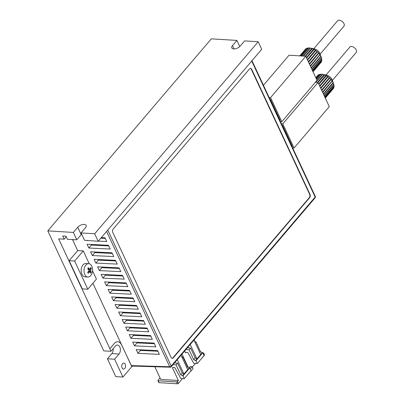 <?xml version="1.0" encoding="UTF-8"?>
<svg xmlns="http://www.w3.org/2000/svg" width="404" height="404" viewBox="0 0 404 404"><rect width="100%" height="100%" fill="white"/><g stroke="black" fill="none" stroke-linecap="round" stroke-linejoin="round"><path stroke-width="0.61" d="M113.176 229.058A2.394 1.53 93.5 0 0 112.792 232.411L171.104 357.459A2.394 1.53 93.5 0 0 172.215 358.373A2.394 1.53 93.5 0 0 173.24 357.863L309.621 197.728A2.394 1.53 93.5 0 0 310.004 194.369L251.692 69.326A2.394 1.53 93.5 0 0 250.581 68.412A2.394 1.53 93.5 0 0 249.556 68.922L113.176 229.058M172.033 358.343A2.394 1.53 93.5 0 0 172.872 357.843L309.257 197.708A2.394 1.53 93.5 0 0 309.636 194.349L251.323 69.301A2.394 1.53 93.5 0 0 250.399 68.417M87.092 244.279L88.845 248.036L110.242 249.046L108.489 245.284L87.092 244.279M94.107 259.323L95.859 263.085L117.256 264.095L115.504 260.333L94.107 259.323M101.121 274.372L102.879 278.134L124.275 279.139L122.518 275.376L101.121 274.372M108.141 289.416L109.893 293.178L131.29 294.188L129.538 290.425L108.141 289.416M115.155 304.464L116.913 308.227L138.304 309.232L136.552 305.469L115.155 304.464M122.175 319.508L123.927 323.271L145.324 324.281L143.566 320.518L122.175 319.508M129.189 334.557L130.941 338.32L152.338 339.325L150.586 335.562L129.189 334.557M136.204 349.601L137.961 353.364L159.358 354.374L157.6 350.611L136.204 349.601M89.264 263.767L83.264 250.899L74.644 261.019L87.799 289.234L96.42 279.108L92.546 270.806M92.89 283.255L131.29 365.6L169.69 366.741A1.197 0.763 91.7 0 0 170.266 367.196L131.861 366.059L131.29 365.6M72.584 239.703L77.684 250.637L83.264 250.899M132.699 342.082L134.451 345.844L155.848 346.849L154.096 343.087L132.699 342.082M125.679 327.033L127.437 330.795L148.834 331.805L147.076 328.043L125.679 327.033M118.665 311.989L120.417 315.746L141.814 316.756L140.062 312.994L118.665 311.989M111.645 296.94L113.403 300.702L134.8 301.707L133.042 297.95L111.645 296.94M104.631 281.891L106.383 285.653L127.78 286.663L126.028 282.901L104.631 281.891M97.617 266.847L99.369 270.609L120.766 271.614L119.013 267.852L97.617 266.847M90.597 251.798L92.354 255.56L113.751 256.57L111.994 252.808L90.597 251.798M85.234 240.299L88.072 240.643M98.323 241.127L106.732 241.521L104.979 237.759L101.338 237.587M140.188 349.793L140.476 350.409L157.888 351.233M136.678 342.269L136.966 342.885L154.384 343.708M133.168 334.744L133.461 335.365L150.874 336.184M129.664 327.22L129.952 327.841L147.364 328.659M126.154 319.695L126.442 320.316L143.859 321.14M122.644 312.176L122.932 312.792L140.35 313.615M119.14 304.651L119.427 305.272L136.84 306.091M115.63 297.127L115.918 297.748L133.335 298.566M112.12 289.602L112.408 290.224L129.825 291.042M108.615 282.083L108.903 282.699L126.316 283.522M105.106 274.558L105.393 275.174L122.811 275.998M101.596 267.034L101.884 267.655L119.301 268.473M98.086 259.509L98.379 260.131L115.791 260.949M94.581 251.985L94.869 252.606L112.282 253.429M91.072 244.465L91.36 245.082L108.777 245.905M100.838 238.173L105.267 238.38M87.799 289.234L82.285 288.89L69.129 260.681L77.684 250.637M74.644 261.019L69.129 260.681M137.961 353.364L140.476 350.409M134.451 345.844L136.966 342.885M130.941 338.32L133.461 335.365M127.437 330.795L129.952 327.841M123.927 323.271L126.442 320.316M120.417 315.746L122.932 312.792M116.913 308.227L119.427 305.272M113.403 300.702L115.918 297.748M109.893 293.178L112.408 290.224M106.383 285.653L108.903 282.699M102.879 278.134L105.393 275.174M99.369 270.609L101.884 267.655M95.859 263.085L98.379 260.131M92.354 255.56L94.869 252.606M88.845 248.036L91.36 245.082M91.375 265.443A6.701 4.282 -86.5 0 1 91.269 274.907A6.701 4.282 -86.5 0 1 87.875 277.053A6.701 4.282 -86.5 0 1 85.199 275.281A6.701 4.282 -86.5 0 1 85.305 265.817A6.701 4.282 -86.5 0 1 88.698 263.671A6.701 4.282 -86.5 0 1 91.375 265.443M87.875 277.053L85.037 276.876A6.701 4.282 -86.5 0 1 81.396 272.75A6.701 4.282 -86.5 0 1 82.467 265.64A6.701 4.282 -86.5 0 1 85.86 263.494L88.698 263.671M88.284 273.351A11.62 1.313 -128 0 0 87.971 272.872A11.62 1.313 -128 0 0 87.643 272.377A11.948 6.994 -33.3 0 0 88.799 271.018L88.809 270.008A11.948 5.969 -147.9 0 0 87.683 268.721A11.62 2.177 -51.6 0 0 88.345 267.665A11.948 5.969 32.1 0 1 89.471 268.953L90.122 268.913A11.948 6.994 -33.3 0 0 90.693 267.519A11.62 8.737 1.3 0 1 91.031 267.998A11.62 8.737 1.3 0 1 91.329 268.493A11.948 6.994 146.7 0 1 90.759 269.887L90.748 270.902A11.948 5.969 32.1 0 1 91.289 272.15A11.62 9.6 179.9 0 1 90.627 273.205A11.948 5.969 -147.9 0 0 90.087 271.953L89.436 271.993A11.948 6.994 146.7 0 1 88.284 273.351M90.087 271.953L88.067 271.912M87.809 268.852L90.122 268.913M88.759 271.069L91.289 272.15M88.436 269.549L89.582 269.13M90.107 268.938L91.329 268.493M172.978 367.453L172.533 367.978A0.717 0.419 40.4 0 1 172.538 367.544A0.717 0.419 40.4 0 1 172.821 367.448L174.477 367.549A0.48 0.283 40.4 0 1 175.003 367.913L180.78 378.442L184.3 378.659L191.092 370.68L189.779 367.862L187.501 366.807L182.896 356.934L181.78 356.863M160.029 377.927L158.004 380.305A0.717 0.359 -25 0 0 157.903 380.644A0.717 0.359 -25 0 0 158.176 380.785L176.563 381.921A0.717 0.359 -25 0 0 177.492 381.512L178.366 380.482L160.716 379.396L154.813 366.741M182.194 357.757L182.896 356.934M186.799 367.63L187.501 366.807M189.229 367.827L187.719 369.599L181.027 355.252M157.903 380.644L158.782 382.527A0.717 0.359 -25 0 0 159.055 382.664L177.442 383.8A0.717 0.359 -25 0 0 178.371 383.391L182.497 378.548M172.533 367.978L178.366 380.482M184.3 378.659L182.987 375.836L180.709 374.781L176.104 364.908L172.968 364.716M189.779 367.862L182.987 375.836M176.104 364.908L177.614 363.135L175.225 362.989L174.947 362.393M175.225 362.989L174.477 362.944M180.709 374.781L182.219 373.008L177.614 363.135M182.431 375.801L183.941 374.028L182.219 373.008M177.255 359.686L183.941 374.028L187.719 369.599M185.961 352.344L185.522 352.864L184.648 351M194.945 341.764L194.087 339.921M182.007 354.101L188.097 367.16M190.269 368.918L192.183 366.67L190.345 366.554L189.264 367.827M192.375 367.079L195.48 363.438M185.522 352.864A0.717 0.419 40.4 0 1 185.527 352.434A0.717 0.419 40.4 0 1 185.81 352.333L187.461 352.44A0.48 0.283 40.4 0 1 187.991 352.803L193.768 363.332L197.288 363.549L195.97 360.727L193.693 359.671L189.087 349.798L185.845 349.596M189.087 349.798L190.597 348.026L187.355 347.824M197.288 363.549L204.081 355.571L202.763 352.753L200.485 351.697L195.884 341.824L194.763 341.754M203.217 353.717L203.505 353.374A0.717 0.359 -25 0 0 203.606 353.035L204.485 354.919A0.717 0.359 155 0 1 204.384 355.257L201.869 358.212M192.183 366.67L193.061 368.549L190.547 371.503A0.717 0.359 155 0 1 190.148 371.796M188.208 347.879L187.89 347.193M193.693 359.671L195.203 357.899L190.597 348.026M195.203 357.899L196.93 358.919L195.42 360.691M195.183 342.648L195.884 341.824M199.783 352.52L200.485 351.697M202.212 352.717L200.702 354.49L193.971 340.052M203.606 353.035A0.717 0.359 -25 0 0 203.333 352.899L202.818 352.869M200.702 354.49L196.93 358.919L190.198 344.486M202.763 352.753L195.97 360.727M326.033 75.018L349.854 47.046A4.166 2.444 40.4 0 1 351.5 46.475A4.166 2.444 40.4 0 1 355.555 48.869A4.166 2.444 40.4 0 1 356.202 52.449L332.376 80.426M317.711 82.497L324.306 74.75L324.018 74.7A10.211 5.984 -139.6 0 0 322.786 74.376L326.508 75.114A5.424 3.176 40.4 0 1 332.209 79.972L333.527 83.527A10.211 5.984 -139.6 0 0 333.28 82.916L323.548 94.339M322.786 74.376A10.211 5.984 -139.6 0 0 322.644 74.351L315.807 82.376L322.629 74.361L322.261 74.291A10.211 5.984 -139.6 0 0 321.609 74.225A10.211 5.984 -139.6 0 0 320.988 74.21L316.574 79.391M322.629 74.361L323.013 74.422M324.306 74.75L324.71 74.892L317.887 82.507M318.736 84.027L325.831 75.437A10.211 5.984 -139.6 0 0 324.422 74.836M326.038 75.457L326.442 75.664L318.867 84.3M319.645 85.966L327.624 76.477A10.211 5.984 -139.6 0 0 326.235 75.644M327.75 76.447L328.144 76.715L319.827 86.36M320.806 88.466L329.73 77.992L329.316 77.765A10.211 5.984 -139.6 0 0 328.013 76.745M329.73 77.992L320.816 88.481M321.746 90.471L331.134 79.447L330.836 79.25A10.211 5.984 -139.6 0 0 329.674 78.083M331.134 79.447L321.796 90.582M322.624 92.365L332.118 80.866A10.211 5.984 -139.6 0 0 331.149 79.603M332.295 81.012L322.72 92.561M323.417 94.061L333.169 82.618L332.992 82.239L333.103 82.542A10.211 5.984 -139.6 0 0 332.366 81.239M333.169 82.618L333.28 82.916M324.104 95.531L333.749 84.204A10.211 5.984 -139.6 0 0 333.527 83.527M333.709 84.194L333.845 84.567L324.245 95.839M324.675 96.763L334.027 85.779A10.211 5.984 -139.6 0 0 333.845 84.567M333.891 85.673L334.037 86.118L324.781 96.985M325.069 97.606L333.926 87.203A10.211 5.984 -139.6 0 0 334.037 86.118M333.714 86.991L333.856 87.496L325.129 97.738M325.265 98.026L333.451 88.41A10.211 5.984 -139.6 0 0 333.856 87.496M333.29 88.602L325.281 98.056M325.286 98.071L333.123 88.865A10.211 5.984 -139.6 0 0 333.295 88.643M333.103 82.542L323.372 93.965M318.635 75.184L318.079 75.144A10.211 5.984 -139.6 0 0 317.579 75.624L315.797 77.719M318.079 75.144L315.827 77.785M319.731 74.583L319.226 74.518A10.211 5.984 -139.6 0 0 318.312 74.972L315.857 77.851M319.226 74.518L316.044 78.25M321.079 74.306L320.64 74.23A10.211 5.984 -139.6 0 0 319.524 74.422L316.12 78.416M320.64 74.23L316.458 79.139M322.261 74.291L315.393 82.35M324.018 74.7L317.392 82.477M325.831 75.437L318.66 83.86M327.624 76.477L319.604 85.89M329.316 77.765L320.594 88.006M330.836 79.25L321.579 90.117M332.118 80.866L322.518 92.137M281.411 123.786L282.81 123.871L318.034 82.517L315.342 82.35M282.81 123.871L294.061 148L329.285 106.641L318.034 82.517M294.061 148L292.663 147.915M291.41 145.228L282.946 127.083M282.28 125.649L282.517 125.366L292.319 146.379L292.077 146.662M292.153 146.824A0.606 0.359 -139.6 0 0 292.319 146.379M282.517 125.366A0.606 0.359 -139.6 0 0 281.916 124.871M125.22 364.211A2.995 1.914 93.5 0 0 123.831 363.07A2.995 1.914 93.5 0 0 121.993 364.701A2.995 1.914 93.5 0 0 122.074 367.903A2.995 1.914 93.5 0 0 123.462 369.044A2.995 1.914 93.5 0 0 125.301 367.418A2.995 1.914 93.5 0 0 125.22 364.211M121.144 343.844A8.378 5.353 93.5 0 0 117.872 341.734A8.378 5.353 93.5 0 0 114.287 343.516L109.883 348.682L58.661 238.84L64.18 239.183L62.686 235.987L65.998 236.189L67.488 239.385L73.518 239.577M132.502 366.075L131.931 366.746L131.563 365.948M77.76 227.27A5.03 2.505 155 0 1 82.487 224.573A5.03 2.505 155 0 1 86.178 225.387A5.03 2.505 155 0 1 85.481 227.75L81.078 232.916L94.682 233.759L258.222 41.738L244.617 40.9L240.213 46.066A5.03 2.505 155 0 1 235.487 48.763A5.03 2.505 155 0 1 231.795 47.955A5.03 2.505 155 0 1 232.492 45.591L236.896 40.42L211.337 38.845L47.798 230.866L73.356 232.441L77.76 227.27L81.179 234.608L76.775 239.779L73.356 232.441M81.643 234.123A5.03 2.505 -25 0 0 81.179 234.608M258.222 41.738L261.731 49.263L98.192 241.279L84.502 240.254L81.078 232.916M115.771 376.629L122.942 377.073L114.61 359.207L107.439 358.762L115.771 376.629M107.439 358.762L111.842 353.591A5.03 3.212 93.5 0 0 113.191 348.647M47.798 230.866L103.757 350.864L110.928 351.303L115.332 346.137A5.03 3.212 -86.5 0 1 117.483 345.066A5.03 3.212 -86.5 0 1 120.286 348.536A5.03 3.212 -86.5 0 1 119.013 354.035L114.61 359.207M236.896 40.42L239.754 46.551M76.775 239.779L73.371 239.749M110.928 351.303L109.883 348.682M131.931 366.746L121.574 344.915A8.378 5.353 93.5 0 0 117.781 341.728M122.942 377.073L131.749 366.731M66.256 236.744L64.18 239.183M98.192 241.279L94.682 233.759M313.777 48.743L337.603 20.771A4.166 2.444 40.4 0 1 339.249 20.2A4.166 2.444 40.4 0 1 343.304 22.594A4.166 2.444 40.4 0 1 343.945 26.174L320.125 54.151M305.459 56.222L312.05 48.475L311.762 48.424A10.211 5.984 -139.6 0 0 310.535 48.101L314.251 48.839A5.424 3.176 40.4 0 1 319.958 53.697L321.271 57.252A10.211 5.984 -139.6 0 0 321.023 56.641L311.297 68.064M310.535 48.101A10.211 5.984 -139.6 0 0 310.393 48.076L303.555 56.1L310.373 48.086L310.009 48.015A10.211 5.984 -139.6 0 0 309.358 47.95A10.211 5.984 -139.6 0 0 308.737 47.935L301.869 55.999M310.373 48.086L310.757 48.147M312.05 48.475L312.454 48.616L305.636 56.232M306.484 57.752L313.575 49.162A10.211 5.984 -139.6 0 0 312.166 48.561M313.787 49.182L314.191 49.389L306.611 58.025M307.388 59.691L315.373 50.202A10.211 5.984 -139.6 0 0 313.984 49.369M315.499 50.172L315.888 50.439L307.57 60.085M308.555 62.191L317.478 51.717L317.064 51.49A10.211 5.984 -139.6 0 0 315.761 50.47M317.478 51.717L308.565 62.206M309.489 64.196L318.882 53.171L318.584 52.975A10.211 5.984 -139.6 0 0 317.423 51.808M318.882 53.171L309.54 64.307M310.373 66.089L319.867 54.59A10.211 5.984 -139.6 0 0 318.892 53.328M320.044 54.737L310.464 66.286M311.166 67.786L320.917 56.343L320.741 55.964L320.852 56.267A10.211 5.984 -139.6 0 0 320.114 54.964M320.917 56.343L321.023 56.641M311.848 69.256L321.498 57.929A10.211 5.984 -139.6 0 0 321.271 57.252M321.453 57.918L321.589 58.292L311.994 69.564M312.423 70.488L321.776 59.504A10.211 5.984 -139.6 0 0 321.589 58.292M321.64 59.398L321.786 59.837L312.529 70.71M312.817 71.331L321.675 60.928A10.211 5.984 -139.6 0 0 321.786 59.837M321.463 60.716L321.599 61.221L312.878 71.463M313.014 71.75L321.2 62.135A10.211 5.984 -139.6 0 0 321.599 61.221M321.034 62.327L313.029 71.781L320.872 62.59A10.211 5.984 -139.6 0 0 321.044 62.367M320.852 56.267L311.12 67.69M306.384 48.909L305.828 48.869A10.211 5.984 -139.6 0 0 305.328 49.349L299.773 55.868M305.828 48.869L299.859 55.873M307.474 48.308L306.974 48.243A10.211 5.984 -139.6 0 0 306.055 48.697L299.94 55.878M306.974 48.243L300.44 55.909M308.828 48.031L308.388 47.955A10.211 5.984 -139.6 0 0 307.267 48.147L300.647 55.924M308.388 47.955L301.551 55.979M310.009 48.015L303.141 56.075M311.762 48.424L305.141 56.201M313.575 49.162L306.409 57.585M315.373 50.202L307.353 59.615M317.064 51.49L308.343 61.731M318.584 52.975L309.328 63.842M319.867 54.59L310.267 65.857M263.443 85.259L289.042 55.207L305.783 56.242L270.559 97.596L281.805 121.725L317.029 80.366L305.783 56.242M269.16 97.51L270.559 97.596M281.805 121.725L280.406 121.639M279.159 118.953L270.695 100.808M270.029 99.374L270.266 99.091L280.068 120.104L279.826 120.387M279.901 120.549A0.606 0.359 -139.6 0 0 280.068 120.104M270.266 99.091A0.606 0.359 -139.6 0 0 269.665 98.596M136.123 335.492A3.949 2.525 93.5 0 0 136.431 334.896M136.552 320.185A2.156 1.379 93.5 0 0 136.486 320.791M111.812 274.871A1.318 0.843 93.5 0 0 112.746 274.917M143.723 320.847L136.517 320.402M142.092 335.769L142.592 335.189M172.872 357.843L173.24 357.863M309.621 197.728L309.257 197.708M309.636 194.349L310.004 194.369M251.692 69.326L251.323 69.301M107.782 230.017L171.22 366.059A1.197 0.596 -25 0 1 169.69 366.741L106.59 231.421M170.266 367.196A1.197 1.197 0 0 0 171.21 366.776A1.197 0.702 -139.6 0 0 171.22 366.059L315.15 197.061L251.712 61.019M315.317 196.496A1.197 0.596 155 0 1 315.15 197.061A1.197 0.702 -139.6 0 1 315.14 197.778A1.197 1.197 0 0 0 315.317 196.496L251.99 60.696M90.748 270.902L88.92 270.786M88.607 269.756L90.759 269.887M177.492 381.512L178.371 383.391M176.563 381.921L177.442 383.8M158.176 380.785L159.055 382.664M204.384 355.257L203.505 353.374M111.842 353.591L119.013 354.035M232.492 45.591L234.052 48.94M144.102 342.617L144.39 343.238M147.612 350.142L147.899 350.758M171.21 366.776L315.14 197.778M74.937 273.134L74.644 273.119M88.274 271.67L89.829 271.766M87.976 269.034L89.784 269.145M143.89 342.607L144.178 343.228M147.399 350.132L147.687 350.753"/></g></svg>
